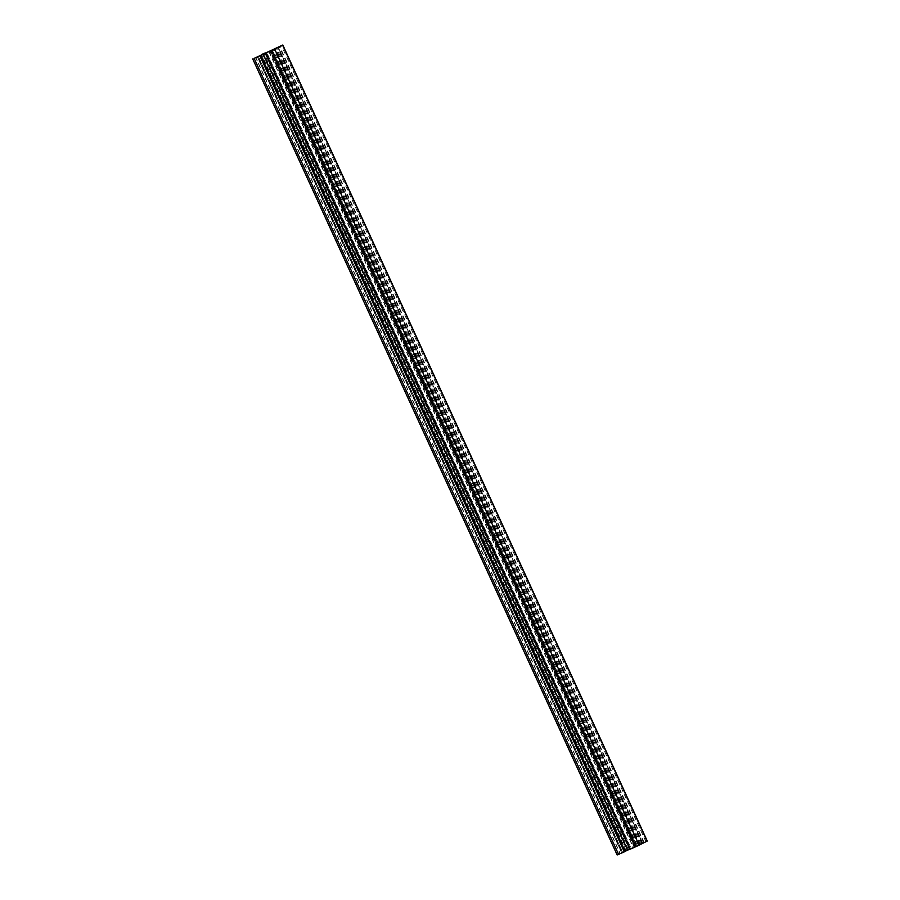 <?xml version="1.0" encoding="UTF-8"?>
<svg xmlns="http://www.w3.org/2000/svg" width="900" height="900" viewBox="0 0 900 900"><rect width="100%" height="100%" fill="white"/><g stroke="black" fill="none" stroke-linecap="round" stroke-linejoin="round"><path stroke-width="0.67" stroke-dasharray="4.5 3.38" d="M625.106 851.445L621.844 852.908L257.4 56.891M621.844 852.908L622.699 852.469L258.266 56.498M622.699 852.469L625.072 851.366M630.191 849.026L633.296 847.631L268.909 51.739M633.296 847.631L635.164 846.9L270.72 50.884L635.186 846.934L638.37 845.471L635.186 846.934M635.164 846.9L634.32 847.327L269.865 51.311M634.32 847.327L631.046 848.79L266.602 52.774M631.046 848.79L630.259 849.184M647.258 841.016L640.125 844.166L275.681 48.15M640.125 844.166L639.337 844.571L274.928 48.634M639.337 844.571L642.6 843.109L278.156 47.093M642.6 843.109L641.756 843.548L277.301 47.531M641.756 843.548L636.784 845.865L272.34 49.849M636.784 845.865L631.148 848.385L266.704 52.369M631.148 848.385L629.28 849.116L264.836 53.1M264.814 53.066L629.258 849.082L626.175 850.511L630.135 848.689L265.725 52.751M630.135 848.689L633.398 847.226L269.01 51.334M633.398 847.226L634.185 846.832L269.809 50.974M634.185 846.832L622.699 852.188L258.345 56.374M622.699 852.188L624.431 851.411L260.066 55.564M624.431 851.411L625.916 850.658L261.574 54.866M625.916 850.658L627.784 849.814L263.419 53.966M627.784 849.814L629.663 849.071L265.207 53.055M629.663 849.071L627.097 850.376L262.654 54.36M627.097 850.376L622.136 852.694L257.692 56.678M622.136 852.694L620.258 853.538L255.814 57.521M620.258 853.538L621.742 852.784L257.332 56.835M621.742 852.784L619.999 853.56L255.555 57.544M619.999 853.56L617.4 854.876L252.956 58.86M633.341 847.44L629.516 849.251L633.341 847.44M618.514 854.393L621.697 852.93L618.514 854.393L254.07 58.376M642.814 843.064L645.93 841.624L642.814 843.064M634.793 846.945L644.186 842.479L634.793 846.945L270.338 50.929M637.346 845.64L272.993 49.837M642.308 843.322L277.931 47.453M644.186 842.479L279.743 46.462M642.712 843.232L278.28 47.273M643.725 842.783L279.281 46.766M641.025 844.155L276.581 48.139M640.012 844.605L275.569 48.589M638.528 845.359L274.084 49.343M636.66 846.202L272.216 50.186M645.851 841.613L281.407 45.596M628.459 849.386L264.015 53.37M625.298 850.86L260.843 54.844M634.928 846.765L270.484 50.749M629.516 849.251L265.072 53.235M621.697 852.93L257.254 56.914M626.074 850.545L261.63 54.529M638.37 845.471L273.926 49.455M645.93 841.624L281.486 45.608M642.746 843.086L278.303 47.07"/><path stroke-width="1.35" d="M617.4 854.876L624.319 851.85L259.875 55.834L260.662 55.429L257.4 56.891L282.814 45L259.875 55.834M624.319 851.85L625.106 851.445L260.662 55.429M625.072 851.366L627.66 850.151L263.216 54.135M627.66 850.151L630.191 849.026M282.814 45L647.258 841.016L639.158 845.156L630.259 849.184L265.815 53.167M268.898 51.424L265.072 53.235L268.898 51.424M254.07 58.376L257.254 56.914L254.07 58.376M261.731 54.495L264.814 53.066L261.731 54.495M270.776 50.895L273.926 49.455L270.776 50.895M278.37 47.047L281.486 45.608L278.37 47.047M270.338 50.929L279.743 46.462L270.338 50.929M618.592 854.404L254.149 58.387M635.985 846.63L271.541 50.614M639.158 845.156L274.702 49.14M647.044 841.14L282.6 45.124M617.186 855L252.743 58.984"/></g></svg>
